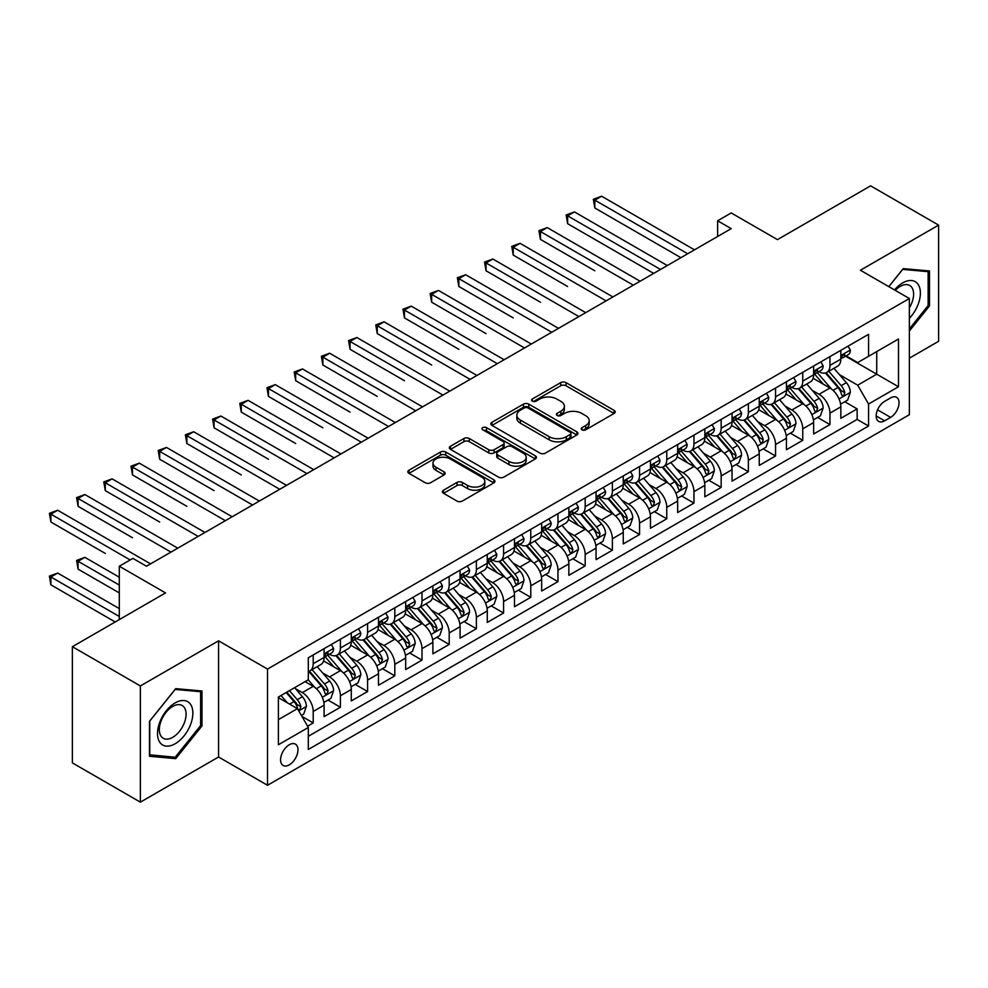 <?xml version="1.0" encoding="UTF-8"?>
<svg xmlns="http://www.w3.org/2000/svg" width="988" height="988" viewBox="0 0 988 988"><rect width="100%" height="100%" fill="white"/><g stroke="black" fill="none" stroke-linecap="round" stroke-linejoin="round"><path stroke-width="1.48" d="M581.994 429.829A2.643 1.531 0 0 0 585.723 429.829L614.091 413.453A3.779 2.174 0 0 0 615.203 411.91A3.779 2.174 0 0 0 614.091 410.366L566.038 382.628A3.779 2.174 0 0 0 560.702 382.628L532.334 399.004A2.643 1.531 0 0 0 531.556 400.078A2.643 1.531 0 0 0 532.334 401.153A2.643 1.531 0 0 0 536.076 401.153L539.744 399.041A12.078 6.978 0 0 1 556.824 399.041L560.838 401.35A12.078 6.978 0 0 1 564.37 406.278A12.078 6.978 0 0 1 560.838 411.218L557.158 413.33A2.643 1.531 0 0 0 556.392 414.417A2.643 1.531 0 0 0 557.158 415.491A2.643 1.531 0 0 0 560.9 415.491L564.568 413.367A12.078 6.978 0 0 1 581.66 413.367L585.662 415.689A12.078 6.978 0 0 1 589.194 420.616A12.078 6.978 0 0 1 585.662 425.544L581.994 427.668A2.643 1.531 0 0 0 581.216 428.743A2.643 1.531 0 0 0 581.994 429.829L581.994 427.668M289.274 764.86A12.313 7.101 120 0 0 297.314 754.017A12.313 7.101 120 0 0 295.424 744.149A12.313 7.101 120 0 0 289.274 744.754A12.313 7.101 120 0 0 281.234 755.61A12.313 7.101 120 0 0 283.124 765.465A12.313 7.101 120 0 0 289.274 764.86M443.513 490.196A3.779 2.174 0 0 0 442.402 491.74A3.779 2.174 0 0 0 443.513 493.284L456.987 501.064A3.779 2.174 0 0 0 462.322 501.064L493.827 482.885A3.779 2.174 0 0 0 494.939 481.341A3.779 2.174 0 0 0 493.827 479.798L445.773 452.059A3.779 2.174 0 0 0 440.438 452.059L408.933 470.239A3.779 2.174 0 0 0 407.834 471.782A3.779 2.174 0 0 0 408.933 473.326L425.223 482.724A3.779 2.174 0 0 0 430.558 482.724L444.044 474.944A3.779 2.174 0 0 0 445.143 473.4A3.779 2.174 0 0 0 444.044 471.856L435.967 467.201A10.102 5.829 0 0 1 433.003 463.076A10.102 5.829 0 0 1 439.24 457.691A10.102 5.829 0 0 1 450.244 458.951L481.885 477.216A10.102 5.829 0 0 1 484.836 481.341A10.102 5.829 0 0 1 478.6 486.726A10.102 5.829 0 0 1 467.596 485.466L462.322 482.416A3.779 2.174 0 0 0 456.987 482.416L443.513 490.196L443.513 493.284M909.368 358.175L938.6 341.305L938.6 225.103L870.613 185.843L777.457 239.627L731.219 212.939L717.621 220.781L731.219 228.636L146.496 566.223L132.898 558.381L119.301 566.223L119.301 619.612M140.37 685.956L140.37 802.157L218.57 757.006L218.57 640.817L140.37 685.956L72.383 646.695L165.527 592.924L119.301 566.223M218.57 640.817L267.513 669.074L909.368 298.512L909.368 414.701L267.513 785.275L267.513 669.074M938.6 225.103L860.412 270.243L909.368 298.512M540.016 453.134A3.779 2.174 0 0 0 545.351 453.134L576.856 434.942A3.779 2.174 0 0 0 577.955 433.411A3.779 2.174 0 0 0 576.856 431.867L528.802 404.129A3.779 2.174 0 0 0 523.455 404.129L491.962 422.308A3.779 2.174 0 0 0 490.851 423.852A3.779 2.174 0 0 0 491.962 425.396L540.016 453.134M483.811 430.398A2.643 1.531 0 0 1 486.491 430.768L535.286 458.938L503.843 477.105A3.779 2.174 0 0 1 498.495 477.105L450.454 449.355L450.454 446.28A3.779 2.174 0 0 0 449.342 447.823A3.779 2.174 0 0 0 450.454 449.355M450.454 446.28L463.928 438.499A3.779 2.174 0 0 1 469.263 438.499L488.751 449.75A3.779 2.174 0 0 0 494.099 449.75L503.04 444.575A3.779 2.174 0 0 0 504.139 443.044A3.779 2.174 0 0 0 503.04 441.5L482.749 429.78A2.643 1.531 0 0 1 481.971 428.706A2.643 1.531 0 0 1 483.601 427.298A2.643 1.531 0 0 1 486.491 427.631L535.335 455.839A3.779 2.174 0 0 1 536.447 457.37A3.779 2.174 0 0 1 535.335 458.914L535.335 455.839M140.37 802.157L72.383 762.897L72.383 646.695M307.564 726.192L313.208 722.932L301.92 716.424M295.498 688.685L302.328 692.625A15.388 8.88 60 0 1 313.208 711.471L324.089 705.197L324.089 716.658L340.403 707.235L328.028 700.084M322.693 672.989L329.523 676.928A15.388 8.88 60 0 1 340.403 695.774L351.283 689.488L351.283 700.949L367.598 691.526L355.223 684.388M349.9 657.279L356.73 661.231A15.388 8.88 60 0 1 367.598 680.065L378.478 673.791L378.478 685.252L394.805 675.829L382.43 668.678M377.095 641.583L383.924 645.522A15.388 8.88 60 0 1 394.805 664.368L405.673 658.082L405.673 669.543L422 660.132L409.625 652.982M404.29 625.886L411.119 629.825A15.388 8.88 60 0 1 422 648.659L432.88 642.385L432.88 653.846L449.194 644.423L436.82 637.285M431.484 610.176L438.314 614.116A15.388 8.88 60 0 1 449.194 632.962L460.075 626.676L460.075 638.149L476.389 628.726L464.014 621.576M458.679 594.48L465.509 598.419A15.388 8.88 60 0 1 476.389 617.265L487.269 610.979L487.269 622.44L503.584 613.017L491.209 605.879M485.874 578.77L492.703 582.71A15.388 8.88 60 0 1 503.584 601.556L514.464 595.282L514.464 606.743L530.778 597.32L518.404 590.169M513.081 563.074L519.91 567.013A15.388 8.88 60 0 1 530.778 585.859L541.659 579.573L541.659 591.034L557.985 581.623L545.611 574.473M540.275 547.364L547.105 551.316A15.388 8.88 60 0 1 557.985 570.15L568.853 563.876L568.853 575.337L585.18 565.914L572.805 558.776M567.47 531.668L574.3 535.607A15.388 8.88 60 0 1 585.18 554.453L596.06 548.167L596.06 559.64L612.375 550.217L600 543.067M594.665 515.971L601.494 519.91A15.388 8.88 60 0 1 612.375 538.756L623.255 532.47L623.255 543.931L639.569 534.508L627.195 527.37M621.86 500.261L628.689 504.201A15.388 8.88 60 0 1 639.569 523.047L650.45 516.773L650.45 528.234L666.764 518.811L654.389 511.661M649.067 484.565L655.884 488.504A15.388 8.88 60 0 1 666.764 507.35L677.645 501.064L677.645 512.525L693.959 503.102L681.584 495.964M676.261 468.855L683.091 472.807A15.388 8.88 60 0 1 693.959 491.641L704.839 485.367L704.839 496.828L721.166 487.405L708.791 480.267M703.456 453.159L710.286 457.098A15.388 8.88 60 0 1 721.166 475.944L732.046 469.658L732.046 481.119L748.361 471.708L735.986 464.558M730.651 437.462L737.48 441.401A15.388 8.88 60 0 1 748.361 460.235L759.241 453.961L759.241 465.422L775.555 455.999L763.181 448.861M757.845 421.753L764.675 425.692A15.388 8.88 60 0 1 775.555 444.538L786.436 438.264L786.436 449.725L802.75 440.302L790.375 433.152M785.04 406.056L791.87 409.995A15.388 8.88 60 0 1 802.75 428.841L813.63 422.555L813.63 434.016L829.945 424.593L829.945 413.132A15.388 8.88 -120 0 0 819.064 394.298L812.247 390.346M817.57 417.455L829.945 424.593M324.089 705.197A15.388 8.88 -120 0 0 313.208 686.351L305.045 681.634M351.283 689.488A15.388 8.88 -120 0 0 340.403 670.642L323.582 660.935M378.478 673.791A15.388 8.88 -120 0 0 367.598 654.945L350.789 645.238M405.673 658.082A15.388 8.88 -120 0 0 394.805 639.248L377.984 629.529M432.88 642.385A15.388 8.88 -120 0 0 422 623.539L405.179 613.832M460.075 626.676A15.388 8.88 -120 0 0 449.194 607.842L432.374 598.123M487.269 610.979A15.388 8.88 -120 0 0 476.389 592.133L459.568 582.426M514.464 595.282A15.388 8.88 -120 0 0 503.584 576.436L486.763 566.729M541.659 579.573A15.388 8.88 -120 0 0 530.778 560.739L513.97 551.02M568.853 563.876A15.388 8.88 -120 0 0 557.985 545.03L541.165 535.323M596.06 548.167A15.388 8.88 -120 0 0 585.18 529.333L568.359 519.614M623.255 532.47A15.388 8.88 -120 0 0 612.375 513.624L595.554 503.917M650.45 516.773A15.388 8.88 -120 0 0 639.569 497.927L622.749 488.22M677.645 501.064A15.388 8.88 -120 0 0 666.764 482.218L649.943 472.511M704.839 485.367A15.388 8.88 -120 0 0 693.959 466.521L677.15 456.814M732.046 469.658A15.388 8.88 -120 0 0 721.166 450.824L704.345 441.105M759.241 453.961A15.388 8.88 -120 0 0 748.361 435.115L731.54 425.408M786.436 438.264A15.388 8.88 -120 0 0 775.555 419.418L758.735 409.711M813.63 422.555A15.388 8.88 -120 0 0 802.75 403.709L785.929 394.002M890.596 397.905L884.618 401.363A11.918 6.879 120 0 0 876.825 411.86A11.918 6.879 120 0 0 878.653 421.419A11.918 6.879 120 0 0 884.618 420.826L890.596 417.381A11.918 6.879 120 0 0 898.388 406.871A11.918 6.879 120 0 0 896.561 397.312A11.918 6.879 120 0 0 890.596 397.905M278.394 719.635L297.437 708.643L308.318 727.489L308.318 749.472L868.563 426.013L868.563 404.03L857.695 385.184L839.442 374.65M308.318 727.489L278.394 744.754L278.394 697.022L308.318 679.756L308.318 657.773L868.563 334.315L868.563 356.298L898.487 339.02L898.487 386.753L868.563 404.03M329.387 654.229L329.523 654.315A15.388 8.88 60 0 0 337.217 655.081L348.097 648.795A15.388 8.88 -120 0 0 351.283 641.755L351.283 632.962M356.582 638.532L356.73 638.619A15.388 8.88 60 0 0 364.411 639.372L375.292 633.098A15.388 8.88 -120 0 0 378.478 626.059L378.478 617.265M383.776 622.835L383.924 622.909A15.388 8.88 60 0 0 391.619 623.675L402.486 617.389A15.388 8.88 -120 0 0 405.673 610.349L405.673 601.556M410.971 607.126L411.119 607.212A15.388 8.88 60 0 0 418.813 607.978L429.694 601.692A15.388 8.88 -120 0 0 432.88 594.653L432.88 585.859M438.178 591.429L438.314 591.503A15.388 8.88 60 0 0 446.008 592.269L456.888 585.995A15.388 8.88 -120 0 0 460.075 578.943L460.075 570.15M465.373 575.72L465.509 575.806A15.388 8.88 60 0 0 473.203 576.572L484.083 570.286A15.388 8.88 -120 0 0 487.269 563.246L487.269 554.453M492.567 560.023L492.703 560.11A15.388 8.88 60 0 0 500.397 560.863L511.278 554.589A15.388 8.88 -120 0 0 514.464 547.537L514.464 538.744M519.762 544.326L519.91 544.4A15.388 8.88 60 0 0 527.592 545.166L538.472 538.88A15.388 8.88 -120 0 0 541.659 531.84L541.659 523.047M546.957 528.617L547.105 528.704A15.388 8.88 60 0 0 554.799 529.469L565.667 523.183A15.388 8.88 -120 0 0 568.853 516.144L568.853 507.35M574.152 512.92L574.3 512.994A15.388 8.88 60 0 0 581.994 513.76L592.874 507.486A15.388 8.88 -120 0 0 596.06 500.434L596.06 491.641M601.359 497.211L601.494 497.297A15.388 8.88 60 0 0 609.188 498.063L620.069 491.777A15.388 8.88 -120 0 0 623.255 484.738L623.255 475.944M628.553 481.514L628.689 481.601A15.388 8.88 60 0 0 636.383 482.354L647.264 476.08A15.388 8.88 -120 0 0 650.45 469.028L650.45 460.235M655.748 465.817L655.884 465.891A15.388 8.88 60 0 0 663.578 466.657L674.458 460.371A15.388 8.88 -120 0 0 677.645 453.331L677.645 444.538M682.943 450.108L683.091 450.195A15.388 8.88 60 0 0 690.773 450.948L701.653 444.674A15.388 8.88 -120 0 0 704.839 437.635L704.839 428.841M710.137 434.411L710.286 434.485A15.388 8.88 60 0 0 717.98 435.251L728.86 428.965A15.388 8.88 -120 0 0 732.046 421.925L732.046 413.132M737.332 418.702L737.48 418.789A15.388 8.88 60 0 0 745.174 419.554L756.055 413.268A15.388 8.88 -120 0 0 759.241 406.229L759.241 397.435M764.539 403.005L764.675 403.092A15.388 8.88 60 0 0 772.369 403.845L783.249 397.571A15.388 8.88 -120 0 0 786.436 390.519L786.436 381.726M791.734 387.296L791.87 387.382A15.388 8.88 60 0 0 799.564 388.148L810.444 381.862A15.388 8.88 -120 0 0 813.63 374.823L813.63 366.029M308.318 736.282L857.139 419.418L857.139 408.896L840.825 418.319L840.825 406.858A15.388 8.88 -120 0 0 829.945 388.012L813.124 378.305M818.929 371.599L819.064 371.686A15.388 8.88 -120 0 0 826.758 372.439A15.388 8.88 -120 0 0 829.945 365.399L829.945 356.606M826.758 372.439L837.639 366.165A15.388 8.88 -120 0 0 840.825 359.126L840.825 350.332M313.208 654.945L313.208 663.738A15.388 8.88 60 0 1 310.022 670.778A15.388 8.88 60 0 1 308.318 671.408M310.022 670.778L320.902 664.504A15.388 8.88 -120 0 0 324.089 657.452L324.089 648.659M340.403 639.248L340.403 648.042A15.388 8.88 60 0 1 337.217 655.081M367.598 623.539L367.598 632.332A15.388 8.88 60 0 1 364.411 639.372M394.805 607.842L394.805 616.636A15.388 8.88 60 0 1 391.619 623.675M422 592.133L422 600.926A15.388 8.88 60 0 1 418.813 607.978M449.194 576.436L449.194 585.229A15.388 8.88 60 0 1 446.008 592.269M476.389 560.727L476.389 569.52A15.388 8.88 60 0 1 473.203 576.572M503.584 545.03L503.584 553.823A15.388 8.88 60 0 1 500.397 560.863M530.778 529.333L530.778 538.127A15.388 8.88 60 0 1 527.592 545.166M557.985 513.624L557.985 522.417A15.388 8.88 60 0 1 554.799 529.469M585.18 497.927L585.18 506.721A15.388 8.88 60 0 1 581.994 513.76M612.375 482.218L612.375 491.011A15.388 8.88 60 0 1 609.188 498.063M639.569 466.521L639.569 475.314A15.388 8.88 60 0 1 636.383 482.354M666.764 450.824L666.764 459.618A15.388 8.88 60 0 1 663.578 466.657M693.959 435.115L693.959 443.908A15.388 8.88 60 0 1 690.773 450.948M721.166 419.418L721.166 428.212A15.388 8.88 60 0 1 717.98 435.251M748.361 403.709L748.361 412.502A15.388 8.88 60 0 1 745.174 419.554M775.555 388.012L775.555 396.806A15.388 8.88 60 0 1 772.369 403.845M802.75 372.315L802.75 381.109A15.388 8.88 60 0 1 799.564 388.148M802.75 428.841L802.75 440.302M775.555 444.538L775.555 455.999M748.361 460.235L748.361 471.708M721.166 475.944L721.166 487.405M693.959 491.641L693.959 503.102M666.764 507.35L666.764 518.811M639.569 523.047L639.569 534.508M612.375 538.756L612.375 550.217M585.18 554.453L585.18 565.914M557.985 570.15L557.985 581.623M530.778 585.859L530.778 597.32M503.584 601.556L503.584 613.017M476.389 617.265L476.389 628.726M449.194 632.962L449.194 644.423M422 648.659L422 660.132M394.805 664.368L394.805 675.829M367.598 680.065L367.598 691.526M340.403 695.774L340.403 707.235M313.208 711.471L313.208 722.932M297.437 708.643L278.394 697.652M857.695 385.184L876.726 374.193L876.726 351.58L898.487 339.02M845.58 356.211L898.487 386.753M846.123 355.902L857.695 362.571L868.563 356.298M218.57 757.006L267.513 785.275M717.621 220.781L717.621 236.49M844.765 401.746L857.139 408.896M857.139 419.418L868.563 426.013M909.368 330.992L929.486 305.959L929.486 270.959L903.242 268.625L888.768 286.619M149.484 756.289L175.728 758.636L201.972 725.982L201.972 690.995L175.728 688.648L149.484 721.302L149.484 756.289M928.127 305.168L929.486 305.959M200.613 725.204L201.972 725.982M172.962 757.03L175.728 758.636M583.044 430.2L585.662 428.693A12.078 6.978 0 0 0 589.194 423.753L589.194 420.616M564.37 406.278L564.37 409.427A12.078 6.978 0 0 1 560.838 414.355L558.22 415.862M614.042 413.478L566.038 385.765A3.779 2.174 0 0 0 560.702 385.765L533.397 401.536M576.807 434.979L528.802 407.266A3.779 2.174 0 0 0 523.455 407.266L492.012 425.42M570.175 434.485A2.643 1.531 0 0 0 570.953 433.411A2.643 1.531 0 0 0 570.175 432.324L528 407.982A2.643 1.531 0 0 0 524.258 407.982L520.392 410.205A12.078 6.978 0 0 0 516.848 415.145A12.078 6.978 0 0 0 520.392 420.073L549.217 436.721A12.078 6.978 0 0 0 566.309 436.721L570.175 434.485L570.175 437.622A2.643 1.531 0 0 0 570.953 436.548L570.953 433.411M516.848 415.145L516.848 418.282A12.078 6.978 0 0 0 520.392 423.21L520.392 420.073M570.175 437.622L566.309 439.858A12.078 6.978 0 0 1 549.217 439.858L520.392 423.21M450.503 449.392L463.928 441.636L463.928 438.499M504.139 443.044L504.139 446.181A3.779 2.174 0 0 1 503.04 447.725L494.099 452.887A3.779 2.174 0 0 1 488.751 452.887L469.263 441.636A3.779 2.174 0 0 0 463.928 441.636M508.981 461.421A10.102 5.829 0 0 0 519.984 462.68A10.102 5.829 0 0 0 526.221 457.296A10.102 5.829 0 0 0 523.257 453.171L512.117 446.737A3.779 2.174 0 0 0 506.77 446.737L497.829 451.899A3.779 2.174 0 0 0 496.729 453.443A3.779 2.174 0 0 0 497.829 454.986L508.981 461.421L508.981 464.558A10.102 5.829 0 0 0 519.984 465.83A10.102 5.829 0 0 0 526.221 460.433L526.221 457.296M496.729 453.443L496.729 456.579A3.779 2.174 0 0 0 497.829 458.123L497.829 454.986M508.981 464.558L497.829 458.123M484.836 481.341L484.836 484.478A10.102 5.829 0 0 1 478.6 489.863A10.102 5.829 0 0 1 467.596 488.603L462.322 485.565A3.779 2.174 0 0 0 456.987 485.565L443.563 493.308M433.003 463.076L433.003 466.213A10.102 5.829 0 0 0 435.967 470.337L435.967 467.201M443.995 474.969L435.967 470.337M493.778 482.91L445.773 455.196A3.779 2.174 0 0 0 440.438 455.196L408.983 473.351M840.603 404.166L847.63 400.103L850.347 392.248A10.189 5.879 -120 0 0 846.37 382.677L833.946 368.289M831.464 389.013L817.261 372.562M823.375 384.221L815.137 374.674A24.428 14.104 -120 0 0 814.384 373.822M594.838 270.798L540.436 239.392L540.436 231.538L547.241 227.611L640.113 281.234M825.375 372.995L837.948 387.543A10.189 5.879 60 0 1 841.578 394.57L842.319 395.78L843.703 395.583L844.839 392.681A10.189 5.879 -120 0 0 841.208 385.666L828.784 371.278M826.116 372.76L839.615 388.395A5.187 3.001 60 0 1 840.924 390.421L844.839 392.681M848.037 346.171L850.347 350.172A10.189 5.879 60 0 1 848.235 354.68L843.073 357.668A10.189 5.879 -120 0 0 844.839 355.31L844.629 354.408M687.71 253.755L594.838 200.132L601.63 196.217L694.502 249.828M841.171 358.138L841.208 358.138A10.189 5.879 -120 0 0 843.073 357.668M843.53 354.556L844.839 355.31C844.197 353.778 843.11 354.408 841.578 357.199A10.189 5.879 60 0 1 840.825 358.644M680.905 257.683L594.838 207.986L594.838 200.132L593.331 199.28L601.63 196.217M594.838 207.986L593.331 199.28M909.368 318.358A24.996 14.437 120 0 0 920.05 289.361A24.996 14.437 120 0 0 902.699 282.889A24.996 14.437 120 0 0 894.51 289.941M909.368 307.873A18.933 10.93 120 0 0 909.689 285.47A18.933 10.93 120 0 0 900.216 286.409A18.933 10.93 120 0 0 895.264 290.373M888.83 286.656L902.699 269.391L928.127 271.663L928.127 305.576L909.368 328.918M926.448 270.687L928.127 271.663M190.499 724.698A24.996 14.437 120 0 0 184.027 700.541A24.996 14.437 120 0 0 159.871 721.956A24.996 14.437 120 0 0 166.342 746.113A24.996 14.437 120 0 0 190.499 724.698M184.299 722.932A18.933 10.93 120 0 0 182.175 705.506A18.933 10.93 120 0 0 161.118 720.857A18.933 10.93 120 0 0 163.242 738.283A18.933 10.93 120 0 0 184.299 722.932M149.756 754.956L149.756 721.055L175.185 689.426L200.613 691.699L200.613 725.6L175.185 757.228L149.484 754.807M198.934 690.723L200.613 691.699M813.408 419.863L820.435 415.8L823.152 407.958A10.189 5.879 -120 0 0 819.176 398.386L806.751 383.999M804.269 404.709L790.067 388.259M796.18 399.918L787.942 390.371A24.428 14.104 -120 0 0 787.177 389.531M567.631 286.495L513.241 255.089L513.241 247.247L520.046 243.32L612.918 296.943M798.181 388.704L810.753 403.252A10.189 5.879 60 0 1 814.384 410.267L815.125 411.477L816.496 411.292L817.644 408.39A10.189 5.879 -120 0 0 814.013 401.363L801.589 386.975M798.922 388.457L812.42 404.092A5.187 3.001 60 0 1 813.729 406.13L817.644 408.39M786.201 435.56L793.228 431.509L795.958 423.654A10.189 5.879 -120 0 0 791.981 414.083L779.557 399.695M777.062 420.406L762.86 403.969M768.985 415.627L760.748 406.08A24.428 14.104 -120 0 0 759.982 405.228M540.436 302.204L486.047 270.798L486.047 262.944L492.839 259.017L585.723 312.64M770.986 404.401L783.546 418.949A10.189 5.879 60 0 1 787.189 425.976L787.93 427.187L789.301 426.989L790.449 424.087A10.189 5.879 -120 0 0 786.819 417.072L774.394 402.684M771.727 404.166L785.225 419.801A5.187 3.001 60 0 1 786.534 421.827L790.449 424.087M759.006 451.269L766.033 447.206L768.75 439.351A10.189 5.879 -120 0 0 764.786 429.792L752.362 415.405M749.867 436.116L735.665 419.665M741.79 431.324L733.541 421.777A24.428 14.104 -120 0 0 732.787 420.925M513.241 317.901L458.852 286.495L458.852 278.653L465.644 274.726L558.529 328.349M743.791 420.098L756.351 434.658A10.189 5.879 60 0 1 759.994 441.673L760.735 442.883L762.106 442.686L763.255 439.796A10.189 5.879 -120 0 0 759.624 432.769L747.187 418.381M744.52 419.863L758.031 435.498A5.187 3.001 60 0 1 759.34 437.536L763.255 439.796M731.812 466.966L738.839 462.915L741.556 455.06A10.189 5.879 -120 0 0 737.591 445.489L725.167 431.101M722.673 451.812L708.47 435.375M714.596 447.021L706.346 437.486A24.428 14.104 -120 0 0 705.593 436.634M486.047 333.611L431.657 302.204L431.657 294.35L438.45 290.423L531.322 344.046M716.584 435.807L729.156 450.355A10.189 5.879 60 0 1 732.787 457.382L733.528 458.58L734.911 458.395L736.06 455.493A10.189 5.879 -120 0 0 732.417 448.478L719.993 434.09M717.325 435.572L730.836 451.207A5.187 3.001 60 0 1 732.145 453.233L736.06 455.493M820.843 361.867L823.152 365.869A10.189 5.879 60 0 1 821.04 370.377L815.866 373.365A10.189 5.879 -120 0 0 817.644 371.019L817.434 370.117M660.515 269.465L567.631 215.841L574.436 211.914L667.308 265.537M813.976 373.847L814.013 373.847A10.189 5.879 -120 0 0 815.866 373.365M816.335 370.253L817.644 371.019C817.002 369.475 815.915 370.105 814.384 372.896A10.189 5.879 60 0 1 813.63 374.353M653.71 273.392L567.631 223.696L567.631 215.841L566.136 214.976L574.436 211.914M567.631 223.696L566.136 214.976M793.636 377.564L795.958 381.578A10.189 5.879 60 0 1 793.846 386.086L788.671 389.062A10.189 5.879 -120 0 0 790.449 386.716L790.239 385.814M633.32 285.162L538.942 230.673L547.241 227.611M786.769 389.544L786.819 389.544A10.189 5.879 -120 0 0 788.671 389.062M789.128 385.962L790.449 386.716C789.807 385.184 788.72 385.814 787.189 388.605A10.189 5.879 60 0 1 786.436 390.05M540.436 239.392L538.942 230.673M766.441 393.273L768.75 397.275A10.189 5.879 60 0 1 766.651 401.783L761.476 404.771A10.189 5.879 -120 0 0 763.255 402.425L763.032 401.511M606.113 300.871L511.747 246.383L520.046 243.32M759.574 405.241L759.624 405.241A10.189 5.879 -120 0 0 761.476 404.771M761.933 401.659L763.255 402.425C762.613 400.881 761.526 401.511 759.994 404.302A10.189 5.879 60 0 1 759.241 405.759M513.241 255.089L511.747 246.383M739.246 408.97L741.556 412.972A10.189 5.879 60 0 1 739.444 417.492L734.282 420.468A10.189 5.879 -120 0 0 736.06 418.122L735.838 417.22M578.919 316.568L484.552 262.079L492.839 259.017M732.38 420.95L732.417 420.95A10.189 5.879 -120 0 0 734.282 420.468M734.739 417.368L736.06 418.122C735.418 416.59 734.331 417.22 732.787 420.011A10.189 5.879 60 0 1 732.046 421.456M486.047 270.798L484.552 262.079M704.617 482.675L711.644 478.612L714.361 470.757A10.189 5.879 -120 0 0 710.397 461.186L697.96 446.798M695.478 467.522L681.275 451.071M687.389 462.73L679.151 453.183A24.428 14.104 -120 0 0 678.398 452.331M458.852 349.307L404.45 317.901L404.45 310.047L411.255 306.132L504.127 359.743M689.389 451.504L701.962 466.064A10.189 5.879 60 0 1 705.593 473.079L706.334 474.289L707.717 474.092L708.853 471.19A10.189 5.879 -120 0 0 705.222 464.175L692.798 449.787M690.13 451.269L703.641 466.904A5.187 3.001 60 0 1 704.95 468.942L708.853 471.19M712.052 424.679L714.361 428.681A10.189 5.879 60 0 1 712.249 433.189L707.087 436.177A10.189 5.879 -120 0 0 708.853 433.818L708.643 432.917M551.724 332.264L457.358 277.789L465.644 274.726M705.185 436.647L705.222 436.647A10.189 5.879 -120 0 0 707.087 436.177M707.544 433.065L708.853 433.818C708.223 432.287 707.124 432.917 705.593 435.708A10.189 5.879 60 0 1 704.839 437.153M458.852 286.495L457.358 277.789M677.422 498.372L684.449 494.309L687.166 486.466A10.189 5.879 -120 0 0 683.19 476.895L670.766 462.508M668.283 483.218L654.081 466.781M660.194 478.427L651.957 468.892A24.428 14.104 -120 0 0 651.203 468.04M431.657 365.004L377.255 333.598L377.255 325.756L384.06 321.829L476.932 375.452M662.195 467.213L674.767 481.761A10.189 5.879 60 0 1 678.398 488.776L679.139 489.986L680.522 489.801L681.658 486.899A10.189 5.879 -120 0 0 678.027 479.872L665.603 465.484M662.936 466.966L676.434 482.601A5.187 3.001 60 0 1 677.743 484.639L681.658 486.899M684.857 440.376L687.166 444.378A10.189 5.879 60 0 1 685.055 448.885L679.892 451.874A10.189 5.879 -120 0 0 681.658 449.528L681.448 448.626M524.529 347.974L430.151 293.485L438.45 290.423M677.99 452.356L678.027 452.356A10.189 5.879 -120 0 0 679.892 451.874M680.349 448.762L681.658 449.528C681.016 447.996 679.929 448.614 678.398 451.405A10.189 5.879 60 0 1 677.645 452.862M431.657 302.204L430.151 293.485M650.215 514.069L657.255 510.018L659.972 502.163A10.189 5.879 -120 0 0 655.995 492.592L643.571 478.204M641.089 498.915L626.886 482.477M632.999 494.136L624.762 484.589A24.428 14.104 -120 0 0 623.996 483.737M404.45 380.713L350.061 349.307L350.061 341.453L356.866 337.526L449.738 391.149M635 482.91L647.572 497.458A10.189 5.879 60 0 1 651.203 504.485L651.944 505.695L653.315 505.498L654.464 502.596A10.189 5.879 -120 0 0 650.833 495.581L638.409 481.193M635.741 482.675L649.24 498.31A5.187 3.001 60 0 1 650.549 500.336L654.464 502.596M657.662 456.073L659.972 460.087A10.189 5.879 60 0 1 657.86 464.595L652.685 467.571A10.189 5.879 -120 0 0 654.464 465.225L654.254 464.323M497.335 363.67L402.956 309.182L411.255 306.132M650.796 468.053L650.833 468.053A10.189 5.879 -120 0 0 652.685 467.571M653.154 464.471L654.464 465.225C653.821 463.693 652.735 464.323 651.203 467.114A10.189 5.879 60 0 1 650.45 468.559M404.45 317.901L402.956 309.182M623.02 529.778L630.048 525.715L632.765 517.873A10.189 5.879 -120 0 0 628.8 508.301L616.376 493.914M613.881 514.625L599.679 498.174M605.805 509.833L597.555 500.286A24.428 14.104 -120 0 0 596.801 499.446M377.255 396.41L322.866 365.004L322.866 357.162L329.659 353.235L422.543 406.858M607.805 498.607L620.365 513.167A10.189 5.879 60 0 1 624.008 520.182L624.749 521.392L626.12 521.195L627.269 518.305A10.189 5.879 -120 0 0 623.638 511.278L611.214 496.89M608.546 498.372L622.045 514.007A5.187 3.001 60 0 1 623.354 516.045L627.269 518.305M630.455 471.782L632.765 475.784A10.189 5.879 60 0 1 630.665 480.291L625.49 483.28A10.189 5.879 -120 0 0 627.269 480.934L627.059 480.02M470.14 379.38L375.761 324.891L384.06 321.829M623.589 483.75L623.638 483.75A10.189 5.879 -120 0 0 625.49 483.28M625.947 480.168L627.269 480.934C626.627 479.39 625.54 480.02 624.008 482.811A10.189 5.879 60 0 1 623.255 484.268M377.255 333.598L375.761 324.891M595.826 545.475L602.853 541.424L605.57 533.569A10.189 5.879 -120 0 0 601.606 523.998L589.181 509.61M586.687 530.321L572.484 513.884M578.61 525.542L570.36 515.995A24.428 14.104 -120 0 0 569.607 515.143M350.061 412.12L295.671 380.713L295.671 372.859L302.464 368.932L395.348 422.555M580.611 514.316L593.171 528.864A10.189 5.879 60 0 1 596.814 535.891L597.555 537.101L598.926 536.904L600.074 534.002A10.189 5.879 -120 0 0 596.443 526.987L584.007 512.599M581.339 514.081L594.85 529.716A5.187 3.001 60 0 1 596.159 531.742L600.074 534.002M603.26 487.479L605.57 491.481A10.189 5.879 60 0 1 603.458 496.001L598.296 498.977A10.189 5.879 -120 0 0 600.074 496.631L599.852 495.729M442.933 395.077L348.566 340.588L356.866 337.526M596.394 499.459L596.443 499.459A10.189 5.879 -120 0 0 598.296 498.977M598.753 495.877L600.074 496.631C599.432 495.099 598.345 495.729 596.814 498.52A10.189 5.879 60 0 1 596.06 499.965M350.061 349.307L348.566 340.588M568.631 561.184L575.658 557.121L578.375 549.266A10.189 5.879 -120 0 0 574.411 539.695L561.987 525.307M559.492 546.031L545.29 529.58M551.415 541.239L543.165 531.692A24.428 14.104 -120 0 0 542.412 530.84M322.866 427.816L268.464 396.41L268.464 388.556L275.269 384.641L368.141 438.252M553.404 530.013L565.976 544.573A10.189 5.879 60 0 1 569.607 551.588L570.348 552.798L571.731 552.601L572.879 549.711A10.189 5.879 -120 0 0 569.236 542.684L556.812 528.296M554.144 529.778L567.655 545.413A5.187 3.001 60 0 1 568.965 547.451L572.879 549.711M576.066 503.188L578.375 507.19A10.189 5.879 60 0 1 576.263 511.698L571.101 514.686A10.189 5.879 -120 0 0 572.879 512.34L572.657 511.426M415.738 410.773L321.372 356.298L329.659 353.235M569.199 515.156L569.236 515.156A10.189 5.879 -120 0 0 571.101 514.686M571.558 511.574L572.879 512.34C572.237 510.796 571.15 511.426 569.607 514.217A10.189 5.879 60 0 1 568.853 515.674M322.866 365.004L321.372 356.298M541.436 576.881L548.464 572.83L551.181 564.975A10.189 5.879 -120 0 0 547.216 555.404L534.78 541.016M532.297 561.727L518.095 545.29M524.208 556.936L515.971 547.401A24.428 14.104 -120 0 0 515.217 546.549M295.671 443.513L241.27 412.12L241.27 404.265L248.074 400.338L340.946 453.961M526.209 545.722L538.781 560.27A10.189 5.879 60 0 1 542.412 567.297L543.153 568.495L544.536 568.31L545.672 565.408A10.189 5.879 -120 0 0 542.042 558.381L529.617 543.993M526.95 545.475L540.461 561.122A5.187 3.001 60 0 1 541.77 563.148L545.672 565.408M548.871 518.885L551.181 522.887A10.189 5.879 60 0 1 549.069 527.394L543.906 530.383A10.189 5.879 -120 0 0 545.672 528.037L545.462 527.135M388.543 426.483L294.177 371.994L302.464 368.932M542.004 530.865L542.042 530.865A10.189 5.879 -120 0 0 543.906 530.383M544.363 527.271L545.672 528.037C545.043 526.505 543.943 527.123 542.412 529.926A10.189 5.879 60 0 1 541.659 531.371M295.671 380.713L294.177 371.994M514.242 592.578L521.269 588.527L523.986 580.672A10.189 5.879 -120 0 0 520.009 571.101L507.585 556.713M505.103 577.424L490.9 560.986M497.013 572.645L488.776 563.098A24.428 14.104 -120 0 0 488.023 562.246M268.464 459.222L214.075 427.816L214.075 419.962L220.88 416.034L313.752 469.658M499.014 561.419L511.586 575.967A10.189 5.879 60 0 1 515.217 582.994L515.958 584.204L517.341 584.007L518.478 581.105A10.189 5.879 -120 0 0 514.847 574.09L502.423 559.702M499.755 561.184L513.254 576.819A5.187 3.001 60 0 1 514.563 578.845L518.478 581.105M521.676 534.594L523.986 538.596A10.189 5.879 60 0 1 521.874 543.104L516.712 546.08A10.189 5.879 -120 0 0 518.478 543.733L518.268 542.832M361.349 442.179L266.97 387.704L275.269 384.641M514.81 546.562L514.847 546.562A10.189 5.879 -120 0 0 516.712 546.08M517.169 542.98L518.478 543.733C517.836 542.202 516.749 542.832 515.217 545.623A10.189 5.879 60 0 1 514.464 547.068M268.464 396.41L266.97 387.704M494.482 550.291L496.791 554.293A10.189 5.879 60 0 1 494.679 558.8L489.505 561.789A10.189 5.879 -120 0 0 491.283 559.443L491.073 558.541M334.154 457.889L239.775 403.4L248.074 400.338M487.615 562.271L487.652 562.271A10.189 5.879 -120 0 0 489.505 561.789M489.974 558.677L491.283 559.443C490.641 557.899 489.554 558.529 488.023 561.32A10.189 5.879 60 0 1 487.269 562.777M241.27 412.12L239.775 403.4M467.275 565.988L469.584 570.002A10.189 5.879 60 0 1 467.485 574.51L462.31 577.486A10.189 5.879 -120 0 0 464.088 575.139L463.878 574.238M306.959 473.585L212.581 419.097L220.88 416.034M460.408 577.968L460.457 577.968A10.189 5.879 -120 0 0 462.31 577.486M462.767 574.386L464.088 575.139C463.446 573.608 462.359 574.238 460.828 577.029A10.189 5.879 60 0 1 460.075 578.474M214.075 427.816L212.581 419.097M487.035 608.287L494.074 604.224L496.791 596.382A10.189 5.879 -120 0 0 492.814 586.81L480.39 572.423M477.896 593.133L463.705 576.683M469.819 588.342L461.581 578.795A24.428 14.104 -120 0 0 460.816 577.955M241.27 474.919L186.88 443.513L186.88 435.671L193.685 431.744L286.557 485.367M471.819 577.128L484.392 591.676A10.189 5.879 60 0 1 488.023 598.691L488.764 599.901L490.134 599.704L491.283 596.814A10.189 5.879 -120 0 0 487.652 589.787L475.228 575.399M472.56 576.881L486.059 592.516A5.187 3.001 60 0 1 487.368 594.554L491.283 596.814M459.84 623.984L466.867 619.933L469.584 612.078A10.189 5.879 -120 0 0 465.62 602.507L453.196 588.119M450.701 608.83L436.498 592.392M442.624 604.051L434.374 594.504A24.428 14.104 -120 0 0 433.621 593.652M214.075 490.628L159.686 459.222L159.686 451.368L166.478 447.441L259.362 501.064M444.625 592.825L457.185 607.373A10.189 5.879 60 0 1 460.828 614.4L461.569 615.61L462.94 615.413L464.088 612.511A10.189 5.879 -120 0 0 460.457 605.496L448.021 591.108M445.366 592.59L458.864 608.225A5.187 3.001 60 0 1 460.173 610.251L464.088 612.511M432.645 639.693L439.672 635.63L442.389 627.775A10.189 5.879 -120 0 0 438.425 618.204L426.001 603.829M423.506 624.54L409.304 608.089M415.429 619.748L407.18 610.201A24.428 14.104 -120 0 0 406.426 609.349M186.88 506.325L132.491 474.919L132.491 467.065L139.283 463.15L232.168 516.761M417.43 608.522L429.99 623.082A10.189 5.879 60 0 1 433.621 630.097L434.374 631.307L435.745 631.11L436.894 628.22A10.189 5.879 -120 0 0 433.25 621.193L420.826 606.805M418.159 608.287L431.67 623.922A5.187 3.001 60 0 1 432.979 625.96L436.894 628.22M440.08 581.697L442.389 585.699A10.189 5.879 60 0 1 440.278 590.207L435.115 593.195A10.189 5.879 -120 0 0 436.894 590.849L436.671 589.935M279.752 489.295L185.386 434.806L193.685 431.744M433.213 593.665L433.25 593.665A10.189 5.879 -120 0 0 435.115 593.195M435.572 590.083L436.894 590.849C436.251 589.305 435.165 589.935 433.621 592.726A10.189 5.879 60 0 1 432.88 594.183M186.88 443.513L185.386 434.806M405.451 655.39L412.478 651.339L415.195 643.484A10.189 5.879 -120 0 0 411.23 633.913L398.806 619.525M396.312 640.236L382.109 623.799M388.235 635.445L379.985 625.91A24.428 14.104 -120 0 0 379.231 625.058M159.686 522.034L105.284 490.628L105.284 482.774L112.089 478.847L204.961 532.47M390.223 624.231L402.795 638.779A10.189 5.879 60 0 1 406.426 645.806L407.167 647.004L408.55 646.819L409.699 643.917A10.189 5.879 -120 0 0 406.056 636.89L393.632 622.514M390.964 623.996L404.475 639.631A5.187 3.001 60 0 1 405.784 641.657L409.699 643.917M412.885 597.394L415.195 601.396A10.189 5.879 60 0 1 413.083 605.916L407.921 608.892A10.189 5.879 -120 0 0 409.699 606.546L409.477 605.644M252.558 504.992L158.191 450.503L166.478 447.441M406.019 609.374L406.056 609.374A10.189 5.879 -120 0 0 407.921 608.892M408.377 605.78L409.699 606.546C409.057 605.014 407.97 605.644 406.426 608.435A10.189 5.879 60 0 1 405.673 609.88M159.686 459.222L158.191 450.503M378.256 671.099L385.283 667.036L388 659.181A10.189 5.879 -120 0 0 384.036 649.61L371.599 635.222M369.117 655.946L354.914 639.495M361.028 651.154L352.79 641.607A24.428 14.104 -120 0 0 352.037 640.755M132.491 537.731L78.089 506.325L78.089 498.471L84.894 494.543L177.766 548.167M363.028 639.928L375.601 654.476A10.189 5.879 60 0 1 379.231 661.503L379.972 662.713L381.356 662.516L382.492 659.614A10.189 5.879 -120 0 0 378.861 652.599L366.437 638.211M363.769 639.693L377.28 655.328A5.187 3.001 60 0 1 378.589 657.353L382.492 659.614M385.691 613.103L388 617.105A10.189 5.879 60 0 1 385.888 621.613L380.726 624.601A10.189 5.879 -120 0 0 382.492 622.242L382.282 621.341M225.363 520.688L130.996 466.213L139.283 463.15M378.824 625.071L378.861 625.071A10.189 5.879 -120 0 0 380.726 624.601M381.183 621.489L382.492 622.242C381.85 620.711 380.763 621.341 379.231 624.132A10.189 5.879 60 0 1 378.478 625.577M132.491 474.919L130.996 466.213M351.061 686.796L358.088 682.733L360.805 674.89A10.189 5.879 -120 0 0 356.829 665.319L344.404 650.931M341.922 671.642L327.72 655.192M333.833 666.851L325.595 657.304A24.428 14.104 -120 0 0 324.83 656.464M105.284 553.428L50.894 522.022L50.894 514.18L57.699 510.253L150.571 563.876M335.834 655.637L348.406 670.185A10.189 5.879 60 0 1 352.037 677.2L352.778 678.41L354.161 678.225L355.297 675.323A10.189 5.879 -120 0 0 351.666 668.296L339.242 653.908M336.575 655.39L350.073 671.025A5.187 3.001 60 0 1 351.382 673.063L355.297 675.323M358.496 628.8L360.805 632.802A10.189 5.879 60 0 1 358.693 637.309L353.531 640.298A10.189 5.879 -120 0 0 355.297 637.952L355.087 637.05M198.168 536.398L103.789 481.909L112.089 478.847M351.629 640.78L351.666 640.78A10.189 5.879 -120 0 0 353.531 640.298M353.988 637.186L355.297 637.952C354.655 636.408 353.568 637.038 352.037 639.829A10.189 5.879 60 0 1 351.283 641.286M105.284 490.628L103.789 481.909M323.854 702.493L330.881 698.442L333.611 690.587A10.189 5.879 -120 0 0 329.634 681.016L317.21 666.628M314.715 687.339L308.219 679.806M306.638 682.56L305.576 681.337M119.301 577.227L84.894 557.356L78.089 561.283L78.089 569.137L119.301 592.924M308.639 671.334L321.211 685.882A10.189 5.879 60 0 1 324.842 692.909L325.583 694.119L326.954 693.922L328.102 691.02A10.189 5.879 -120 0 0 324.472 684.005L312.047 669.617M309.38 671.099L322.878 686.734A5.187 3.001 60 0 1 324.188 688.76L328.102 691.02M78.089 569.137L76.595 560.418L119.301 585.069M76.595 560.418L84.894 557.356M331.289 644.497L333.611 648.511A10.189 5.879 60 0 1 331.499 653.019L326.324 655.995A10.189 5.879 -120 0 0 328.102 653.648L327.893 652.747M170.973 552.094L76.595 497.606L84.894 494.543M324.422 656.477L324.472 656.477A10.189 5.879 -120 0 0 326.324 655.995M326.781 652.895L328.102 653.648C327.46 652.117 326.373 652.747 324.842 655.538A10.189 5.879 60 0 1 324.089 656.983M78.089 506.325L76.595 497.606M301.377 715.473L303.687 714.139L306.404 706.284A10.189 5.879 -120 0 0 302.439 696.725L294.622 687.66M287.31 702.801L281.012 695.515M279.443 698.257L278.394 697.046M119.301 608.62L57.699 573.065L50.894 576.98L50.894 584.834L115.213 621.971M286.187 692.526L294.004 701.591A10.189 5.879 60 0 1 297.647 708.606L298.388 709.816L299.759 709.619L300.908 706.729A10.189 5.879 -120 0 0 297.277 699.702L289.447 690.649M286.816 692.168L295.684 702.431A5.187 3.001 60 0 1 296.993 704.469L300.908 706.729M50.894 584.834L49.4 576.128L119.301 616.475M49.4 576.128L57.699 573.065M130.169 559.949L49.4 513.315L57.699 510.253M50.894 522.022L49.4 513.315M302.328 692.625L313.208 686.351M329.523 676.928L340.403 670.642M356.73 661.231L367.598 654.945M383.924 645.522L394.805 639.248M411.119 629.825L422 623.539M438.314 614.116L449.194 607.842M465.509 598.419L476.389 592.133M492.703 582.71L503.584 576.436M519.91 567.013L530.778 560.739M547.105 551.316L557.985 545.03M574.3 535.607L585.18 529.333M601.494 519.91L612.375 513.624M628.689 504.201L639.569 497.927M655.884 488.504L666.764 482.218M683.091 472.807L693.959 466.521M710.286 457.098L721.166 450.824M737.48 441.401L748.361 435.115M764.675 425.692L775.555 419.418M791.87 409.995L802.75 403.709M819.064 394.298L829.945 388.012M829.945 365.399L840.825 359.126M313.208 663.738L324.089 657.452M340.403 648.042L351.283 641.755M367.598 632.332L378.478 626.059M394.805 616.636L405.673 610.349M422 600.926L432.88 594.653M449.194 585.229L460.075 578.943M476.389 569.52L487.269 563.246M503.584 553.823L514.464 547.537M530.778 538.127L541.659 531.84M557.985 522.417L568.853 516.144M585.18 506.721L596.06 500.434M612.375 491.011L623.255 484.738M639.569 475.314L650.45 469.028M666.764 459.618L677.645 453.331M693.959 443.908L704.839 437.635M721.166 428.212L732.046 421.925M748.361 412.502L759.241 406.229M775.555 396.806L786.436 390.519M802.75 381.109L813.63 374.823M829.945 413.132L840.825 406.858M877.554 409.847L890.596 417.381M876.183 415.96L884.618 420.826M585.662 428.693L585.662 425.544M557.158 415.491L557.158 413.33M560.838 414.355L560.838 411.218M532.334 401.153L532.334 399.004M560.702 385.765L560.702 382.628M566.038 385.765L566.038 382.628M614.091 413.453L614.091 410.366M491.962 425.396L491.962 422.308M523.455 407.266L523.455 404.129M528.802 407.266L528.802 404.129M576.856 434.942L576.856 431.867M549.217 439.858L549.217 436.721M566.309 439.858L566.309 436.721M469.263 441.636L469.263 438.499M488.751 452.887L488.751 449.75M494.099 452.887L494.099 449.75M503.04 447.725L503.04 444.575M486.491 430.768L486.491 427.631M456.987 485.565L456.987 482.416M462.322 485.565L462.322 482.416M467.596 488.603L467.596 485.466M444.044 474.944L444.044 471.856M408.933 473.326L408.933 470.239M440.438 455.196L440.438 452.059M445.773 455.196L445.773 452.059M493.827 482.885L493.827 479.798M839.047 398.93L850.273 392.446M841.208 385.666L846.37 382.677M833.082 390.359L837.948 387.543M850.273 350.048L840.825 355.507M811.852 414.639L823.078 408.155M814.013 401.363L819.176 398.386M805.887 406.056L810.753 403.252M784.645 430.336L795.883 423.852M786.819 417.072L791.981 414.083M778.692 421.765L783.546 418.949M757.45 446.045L768.689 439.549M759.624 432.769L764.786 429.792M751.498 437.462L756.351 434.658M730.255 461.742L741.494 455.258M732.417 448.478L737.591 445.489M724.303 453.159L729.156 450.355M823.078 365.758L813.63 371.216M795.883 381.454L786.436 386.913M768.689 397.164L759.241 402.61M741.494 412.861L732.046 418.319M703.061 477.439L714.299 470.955M705.222 464.175L710.397 461.186M697.096 468.868L701.962 466.064M714.299 428.557L704.839 434.016M675.866 493.148L687.092 486.664M678.027 479.872L683.19 476.895M669.901 484.565L674.767 481.761M687.092 444.267L677.645 449.725M648.671 508.845L659.898 502.361M650.833 495.581L655.995 492.592M642.706 500.274L647.572 497.458M659.898 459.963L650.45 465.422M621.464 524.554L632.703 518.058M623.638 511.278L628.8 508.301M615.512 515.971L620.365 513.167M632.703 475.673L623.255 481.119M594.27 540.251L605.508 533.767M596.443 526.987L601.606 523.998M588.317 531.668L593.171 528.864M605.508 491.369L596.06 496.828M567.075 555.948L578.313 549.464M569.236 542.684L574.411 539.695M561.11 547.377L565.976 544.573M578.313 507.066L568.853 512.525M539.88 571.657L551.119 565.173M542.042 558.381L547.216 555.404M533.915 563.074L538.781 560.27M551.119 522.776L541.659 528.234M512.686 587.354L523.912 580.87M514.847 574.09L520.009 571.101M506.721 578.783L511.586 575.967M523.912 538.472L514.464 543.931M496.717 554.182L487.269 559.628M469.522 569.878L460.075 575.337M485.491 603.063L496.717 596.579M487.652 589.787L492.814 586.81M479.526 594.48L484.392 591.676M458.284 618.76L469.522 612.276M460.457 605.496L465.62 602.507M452.331 610.176L457.185 607.373M431.089 634.469L442.328 627.973M433.25 621.193L438.425 618.204M425.136 625.886L429.99 623.082M442.328 585.575L432.88 591.034M403.894 650.166L415.133 643.682M406.056 636.89L411.23 633.913M397.929 641.583L402.795 638.779M415.133 601.284L405.673 606.743M376.7 665.863L387.938 659.379M378.861 652.599L384.036 649.61M370.735 657.292L375.601 654.476M387.938 616.981L378.478 622.44M349.505 681.572L360.731 675.088M351.666 668.296L356.829 665.319M343.54 672.989L348.406 670.185M360.731 632.691L351.283 638.149M322.31 697.269L333.536 690.785M324.472 684.005L329.634 681.016M316.345 688.698L321.211 685.882M333.536 648.387L324.089 653.846M298.722 710.878L306.342 706.482M297.277 699.702L302.439 696.725M289.608 704.123L294.004 701.591"/></g></svg>
